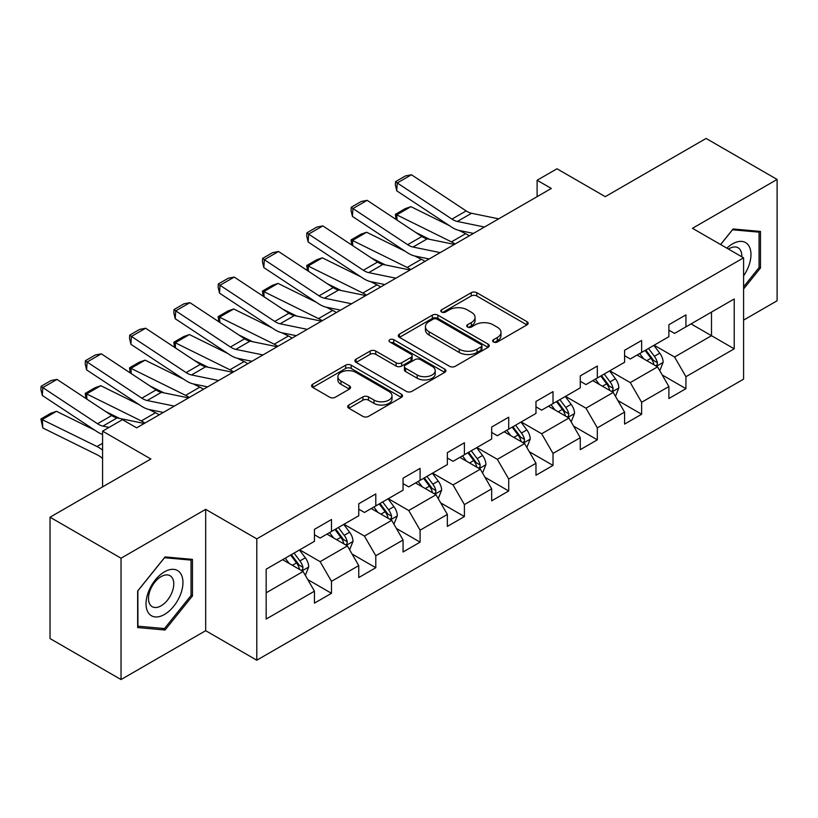 <?xml version="1.0" encoding="UTF-8"?>
<svg xmlns="http://www.w3.org/2000/svg" width="818" height="818" viewBox="0 0 818 818"><rect width="100%" height="100%" fill="white"/><g stroke="black" fill="none" stroke-linecap="round" stroke-linejoin="round"><path stroke-width="1.23" d="M493.459 341.985A2.761 1.595 0 0 0 497.354 341.985L526.976 324.879A3.947 2.28 0 0 0 528.131 323.274A3.947 2.28 0 0 0 526.976 321.658L476.792 292.691A3.947 2.28 0 0 0 471.219 292.691L441.597 309.797A2.761 1.595 0 0 0 440.79 310.922A2.761 1.595 0 0 0 441.597 312.047A2.761 1.595 0 0 0 445.503 312.047L449.338 309.828A12.618 7.28 0 0 1 467.18 309.828L471.362 312.251A12.618 7.28 0 0 1 475.053 317.394A12.618 7.28 0 0 1 471.362 322.548L467.528 324.756A2.761 1.595 0 0 0 466.72 325.891A2.761 1.595 0 0 0 467.528 327.016A2.761 1.595 0 0 0 471.434 327.016L475.268 324.797A12.618 7.28 0 0 1 493.101 324.797L497.283 327.21A12.618 7.28 0 0 1 500.984 332.364A12.618 7.28 0 0 1 497.283 337.517L493.459 339.726A2.761 1.595 0 0 0 492.64 340.861A2.761 1.595 0 0 0 493.459 341.985L493.459 339.726M348.836 405.033A3.947 2.28 0 0 0 347.681 406.648A3.947 2.28 0 0 0 348.836 408.254L362.916 416.382A3.947 2.28 0 0 0 368.489 416.382L401.393 397.384A3.947 2.28 0 0 0 402.538 395.779A3.947 2.28 0 0 0 401.393 394.174L351.208 365.196A3.947 2.28 0 0 0 345.636 365.196L312.742 384.194A3.947 2.28 0 0 0 311.586 385.799A3.947 2.28 0 0 0 312.742 387.415L329.746 397.231A3.947 2.28 0 0 0 335.319 397.231L349.398 389.102A3.947 2.28 0 0 0 350.554 387.487A3.947 2.28 0 0 0 349.398 385.881L340.963 381.014A10.542 6.084 0 0 1 337.875 376.709A10.542 6.084 0 0 1 344.388 371.086A10.542 6.084 0 0 1 355.881 372.405L388.908 391.474A10.542 6.084 0 0 1 392.006 395.779A10.542 6.084 0 0 1 385.493 401.403A10.542 6.084 0 0 1 374 400.084L368.489 396.904A3.947 2.28 0 0 0 362.916 396.904L348.836 405.033L348.836 408.254M743.582 320.124L777.1 300.779L777.1 179.439L706.098 138.447L605.269 196.657L556.997 168.784L537.109 180.257L551.312 188.457L136.657 427.855L122.455 419.654L102.577 431.137L102.577 486.884M121.033 558.213L121.033 679.553L205.676 630.688L205.676 509.348L121.033 558.213L50.031 517.221L150.86 459.01L102.577 431.137M205.676 509.348L256.791 538.868L743.582 257.813L743.582 379.153L256.791 660.208L256.791 538.868M777.1 179.439L692.468 228.304L743.582 257.813M449.614 366.321A3.947 2.28 0 0 0 455.197 366.321L488.09 347.333A3.947 2.28 0 0 0 489.246 345.728A3.947 2.28 0 0 0 488.09 344.112L437.906 315.145A3.947 2.28 0 0 0 432.333 315.145L399.44 334.133A3.947 2.28 0 0 0 398.284 335.748A3.947 2.28 0 0 0 399.44 337.353L449.614 366.321M390.922 342.578A2.761 1.595 0 0 1 393.724 342.967L393.724 339.685L444.736 369.143A3.947 2.28 0 0 1 445.892 370.748A3.947 2.28 0 0 1 444.736 372.364L411.843 391.352A3.947 2.28 0 0 1 406.27 391.352L356.086 362.384L356.086 359.163A3.947 2.28 0 0 0 354.93 360.769A3.947 2.28 0 0 0 356.086 362.384M356.086 359.163L370.165 351.034A3.947 2.28 0 0 1 375.738 351.034L396.096 362.783A3.947 2.28 0 0 0 401.669 362.783L411.004 357.394A3.947 2.28 0 0 0 412.16 355.779A3.947 2.28 0 0 0 411.004 354.174L389.818 341.944A2.761 1.595 0 0 1 389.01 340.82A2.761 1.595 0 0 1 390.718 339.347A2.761 1.595 0 0 1 393.724 339.685M121.033 679.553L50.031 638.561L50.031 517.221M307.772 579.614L331.484 593.306L331.484 581.332L358.754 565.596L358.754 577.559L375.789 567.723L375.789 555.759L403.059 540.013L403.059 551.986L420.094 542.15L420.094 530.176L447.364 514.43L447.364 526.403L464.409 516.567L464.409 504.594L491.669 488.857L491.669 500.82L508.714 490.984L508.714 479.021L535.974 463.274L535.974 475.248L553.019 465.411L553.019 453.438L580.279 437.691L580.279 449.665L597.324 439.828L597.324 427.855L624.584 412.119L624.584 424.082L641.629 414.245L641.629 402.282L668.889 386.536L668.889 398.509L685.934 388.673L685.934 376.699L734.216 348.826L734.216 298.979L711.496 312.087L711.496 335.707L734.216 348.826M331.484 593.306L314.449 603.142L314.449 591.169L266.167 619.052L266.167 569.195L314.449 541.322L314.449 529.358L331.484 519.512L331.484 531.485L358.754 515.749L358.754 503.776L375.789 493.939L375.789 505.902L403.059 490.166L403.059 478.193L420.094 468.356L420.094 480.33L447.364 464.583L447.364 452.62L464.409 442.773L464.409 454.747L491.669 439.01L491.669 427.037L508.714 417.2L508.714 429.164L535.974 413.427L535.974 401.454L553.019 391.618L553.019 403.591L580.279 387.844L580.279 375.881L597.324 366.035L597.324 378.008L624.584 362.272L624.584 350.298L641.629 340.462L641.629 352.425L668.889 336.689L668.889 324.715L685.934 314.879L685.934 326.852L734.216 298.979M326.944 534.113L347.394 545.913L320.124 561.659L299.674 549.849M314.449 534.767L320.124 538.05L331.484 531.485M320.124 561.659L331.484 581.332M347.394 545.913L358.754 565.596M371.249 508.53L391.699 520.34L364.429 536.076L343.979 524.277M358.754 509.185L364.429 512.467L375.789 505.902M364.429 536.076L375.789 555.759M391.699 520.34L403.059 540.013M415.554 482.947L436.004 494.757L408.734 510.504L388.294 498.694M403.059 483.612L408.734 486.884L420.094 480.33M408.734 510.504L420.094 530.176M436.004 494.757L447.364 514.43M459.859 457.374L480.309 469.174L453.039 484.921L432.599 473.111M447.364 458.029L453.039 461.311L464.409 454.747M453.039 484.921L464.409 504.594M480.309 469.174L491.669 488.857M504.164 431.792L524.614 443.601L497.354 459.338L476.904 447.538M491.669 432.446L497.354 435.728L508.714 429.164M497.354 459.338L508.714 479.021M524.614 443.601L535.974 463.274M548.469 406.209L568.919 418.018L541.659 433.765L521.209 421.955M535.974 406.873L541.659 410.145L553.019 403.591M541.659 433.765L553.019 453.438M568.919 418.018L580.279 437.691M592.774 380.636L613.224 392.435L585.964 408.182L565.514 396.372M580.279 381.29L585.964 384.572L597.324 378.008M585.964 408.182L597.324 427.855M613.224 392.435L624.584 412.119M637.079 355.053L657.529 366.863L630.269 382.599L609.819 370.799M624.584 355.707L630.269 358.99L641.629 352.425M630.269 382.599L641.629 402.282M657.529 366.863L668.889 386.536M691.046 323.897L711.496 335.707L674.574 357.016L654.124 345.216M668.889 330.124L674.574 333.407L685.934 326.852M674.574 357.016L685.934 376.699M205.676 630.688L256.791 660.208M537.109 180.257L537.109 196.657M266.167 592.815L303.089 571.496L282.639 559.686M303.089 571.496L314.449 591.169M662.222 374.981L685.934 388.673M617.917 400.554L641.629 414.245M573.602 426.137L597.324 439.828M529.297 451.72L553.019 465.411M484.992 477.293L508.714 490.984M440.687 502.876L464.409 516.567M396.382 528.459L420.094 542.15M352.077 554.031L375.789 567.723M743.582 288.999L760.484 267.977L760.484 231.433L733.081 228.979L720.576 244.531M137.649 627.559L165.062 630.013L192.465 595.913L192.465 559.369L165.062 556.925L137.649 591.015L137.649 627.559M759.063 267.149L760.484 267.977M191.044 595.095L192.465 595.913M162.158 628.336L165.062 630.013M494.553 342.374L497.283 340.799A12.618 7.28 0 0 0 500.984 335.646L500.984 332.364M475.053 317.394L475.053 320.676A12.618 7.28 0 0 1 471.362 325.83L468.632 327.404M526.925 324.91L476.792 295.973A3.947 2.28 0 0 0 471.219 295.973L442.702 312.435M488.039 347.364L437.906 318.427A3.947 2.28 0 0 0 432.333 318.427L399.491 337.384M481.117 346.852A2.761 1.595 0 0 0 481.925 345.728A2.761 1.595 0 0 0 481.117 344.593L437.068 319.163A2.761 1.595 0 0 0 433.172 319.163L429.123 321.505A12.618 7.28 0 0 0 425.432 326.648A12.618 7.28 0 0 0 429.123 331.801L459.235 349.184A12.618 7.28 0 0 0 477.078 349.184L481.117 346.852L481.117 350.135A2.761 1.595 0 0 0 481.925 349L481.925 345.728M425.432 326.648L425.432 329.93A12.618 7.28 0 0 0 429.123 335.083L429.123 331.801M481.117 350.135L477.078 352.466A12.618 7.28 0 0 1 459.235 352.466L429.123 335.083M356.137 362.415L370.165 354.317L370.165 351.034M412.16 355.779L412.16 359.061A3.947 2.28 0 0 1 411.004 360.677L401.669 366.065A3.947 2.28 0 0 1 396.096 366.065L375.738 354.317A3.947 2.28 0 0 0 370.165 354.317M393.724 342.967L444.685 372.394M417.211 374.981A10.542 6.084 0 0 0 428.704 376.3A10.542 6.084 0 0 0 435.217 370.666A10.542 6.084 0 0 0 432.119 366.362L420.483 359.644A3.947 2.28 0 0 0 414.91 359.644L405.575 365.043A3.947 2.28 0 0 0 404.419 366.648A3.947 2.28 0 0 0 405.575 368.253L417.211 374.981L417.211 378.253A10.542 6.084 0 0 0 428.704 379.572A10.542 6.084 0 0 0 435.217 373.949L435.217 370.666M404.419 366.648L404.419 369.93A3.947 2.28 0 0 0 405.575 371.536L405.575 368.253M417.211 378.253L405.575 371.536M392.006 395.779L392.006 399.061A10.542 6.084 0 0 1 385.493 404.685A10.542 6.084 0 0 1 374 403.366L368.489 400.186A3.947 2.28 0 0 0 362.916 400.186L348.887 408.284M337.875 376.709L337.875 379.981A10.542 6.084 0 0 0 340.963 384.296L340.963 381.014M349.347 389.133L340.963 384.296M401.331 397.415L351.208 368.478A3.947 2.28 0 0 0 345.636 368.478L312.793 387.435M659.778 370.748L663.153 362.231A10.644 6.145 -120 0 0 659.758 353.171L653.899 345.349M396.065 219.449L395.35 214.357L405.288 208.61L410.943 206.657L449.501 225.707M459.072 230.431L465.646 233.682A30.123 17.393 60 0 1 469.276 235.819M643.674 358.857L639.696 353.55M410.943 206.657L396.74 214.858L451.454 241.872A30.123 17.393 60 0 1 455.074 244.02M395.35 214.357L396.74 214.858L397.057 220.103M429.695 239.357L415.83 232.506M655.883 365.912L657.171 364.542L657.406 362.691A10.644 6.145 -120 0 0 654.359 356.29L648.5 348.458M645.831 350.002L652.335 358.683A5.419 3.129 60 0 1 653.316 360.329L657.406 362.691M645.095 350.431L650.954 358.253A10.644 6.145 60 0 1 654.001 364.654M484.491 227.036L457.344 221.463A20.082 11.595 60 0 1 451.965 219.112L397.251 182.956L396.74 190.839L451.454 226.995A30.123 17.393 -120 0 0 459.522 230.533L473.479 233.396M498.694 218.835L471.546 213.273A20.082 11.595 60 0 1 466.168 210.911L411.454 174.755L397.251 182.956L395.554 181.657L405.493 175.921L411.454 174.755M396.74 190.839L395.35 184.807L395.554 181.657M743.582 275.85A26.104 15.072 120 0 0 748.501 266.627A26.104 15.072 120 0 0 746.875 243.519A26.104 15.072 120 0 0 726.865 248.161M757.304 231.146L759.063 232.159L759.063 267.568L743.582 286.821M720.638 244.562L732.509 229.786L759.063 232.159M741.773 256.77A17.873 10.317 120 0 0 738.081 247.772A17.873 10.317 120 0 0 728.46 249.081M164.49 614.461A26.104 15.072 120 0 0 182.946 582.477A26.104 15.072 120 0 0 164.49 571.823A26.104 15.072 120 0 0 146.033 603.796A26.104 15.072 120 0 0 164.49 614.461M161.126 605.79A17.873 10.317 120 0 0 172.802 590.044A17.873 10.317 120 0 0 170.062 575.719A17.873 10.317 120 0 0 161.126 576.608A17.873 10.317 120 0 0 149.449 592.355A17.873 10.317 120 0 0 152.189 606.68A17.873 10.317 120 0 0 161.126 605.79M137.935 590.77L164.49 557.733L191.044 560.105L191.044 595.514L164.49 628.551L137.935 626.179L137.874 590.739M189.285 559.093L191.044 560.105M615.473 396.321L618.848 387.814A10.644 6.145 -120 0 0 615.453 378.754L609.594 370.922M351.76 245.032L351.034 239.93L360.983 234.193L366.638 232.24L405.196 251.279M414.767 256.014L421.342 259.255A30.123 17.393 60 0 1 424.961 261.402M599.369 384.44L595.392 379.123M366.638 232.24L352.435 240.441L407.149 267.455A30.123 17.393 60 0 1 410.769 269.603M351.034 239.93L352.435 240.441L352.752 245.686M385.39 264.93L371.525 258.089M611.578 391.485L612.866 390.125L613.101 388.264A10.644 6.145 -120 0 0 610.054 381.863L604.195 374.041M601.527 375.585L608.03 384.266A5.419 3.129 60 0 1 609.011 385.912L613.101 388.264M600.79 376.014L606.649 383.836A10.644 6.145 60 0 1 609.696 390.237M571.168 421.904L574.543 413.397A10.644 6.145 -120 0 0 571.148 404.327L565.289 396.505M307.456 270.605L306.73 265.513L316.678 259.776L322.333 257.823L360.891 276.862M370.462 281.586L377.037 284.838A30.123 17.393 60 0 1 380.656 286.985M555.064 410.022L551.087 404.705M322.333 257.823L308.13 266.024L362.844 293.038A30.123 17.393 60 0 1 366.464 295.175M306.73 265.513L308.13 266.024L308.447 271.259M341.086 290.513L327.22 283.662M567.273 417.068L568.561 415.708L568.796 413.847A10.644 6.145 -120 0 0 565.749 407.446L559.89 399.624M557.222 401.157L563.725 409.838A5.419 3.129 60 0 1 564.706 411.485L568.796 413.847M556.475 401.587L562.344 409.409A10.644 6.145 60 0 1 565.391 415.82M440.186 252.619L413.039 247.046A20.082 11.595 60 0 1 407.661 244.684L352.947 208.539L352.435 216.412L407.149 252.568A30.123 17.393 -120 0 0 415.217 256.106L429.174 258.969M454.389 244.418L427.241 238.846A20.082 11.595 60 0 1 421.853 236.494L367.149 200.338L352.947 208.539L351.249 207.24L361.188 201.494L367.149 200.338M352.435 216.412L351.034 210.39L351.249 207.24M395.881 278.192L368.734 272.629A20.082 11.595 60 0 1 363.356 270.267L308.642 234.112L308.13 241.995L362.844 278.151A30.123 17.393 -120 0 0 370.912 281.689L384.869 284.552M410.084 270.001L382.936 264.429A20.082 11.595 60 0 1 377.548 262.067L322.844 225.911L308.642 234.112L306.934 232.813L316.883 227.077L322.844 225.911M308.13 241.995L306.73 235.973L306.934 232.813M526.864 447.487L530.238 438.969A10.644 6.145 -120 0 0 526.843 429.91L520.974 422.088M263.151 296.188L262.425 291.096L272.374 285.359L278.028 283.396L316.586 302.445M326.157 307.169L332.732 310.421A30.123 17.393 60 0 1 336.351 312.558M510.759 435.595L506.782 430.288M278.028 283.396L263.825 291.597L318.529 318.611A30.123 17.393 60 0 1 322.159 320.758M262.425 291.096L263.825 291.597L264.142 296.842M296.781 316.096L282.916 309.245M522.968 442.65L524.256 441.28L524.491 439.43A10.644 6.145 -120 0 0 521.444 433.029L515.585 425.196M512.917 426.74L519.42 435.421A5.419 3.129 60 0 1 520.401 437.068L524.491 439.43M512.17 427.17L518.039 434.992A10.644 6.145 60 0 1 521.086 441.393M482.548 473.06L485.933 464.552A10.644 6.145 -120 0 0 482.538 455.493L476.669 447.661M218.846 321.771L218.12 316.668L228.058 310.932L233.723 308.979L272.282 328.018M281.852 332.752L288.427 335.993A30.123 17.393 60 0 1 292.046 338.141M466.454 461.178L462.477 455.861M233.723 308.979L219.521 317.179L274.224 344.194A30.123 17.393 60 0 1 277.844 346.341M218.12 316.668L219.521 317.179L219.838 322.425M252.476 341.668L238.6 334.828M478.663 468.223L479.951 466.863L480.186 465.002A10.644 6.145 -120 0 0 477.139 458.601L471.28 450.779M468.612 452.323L475.115 461.004A5.419 3.129 60 0 1 476.096 462.651L480.186 465.002M467.865 452.753L473.734 460.575A10.644 6.145 60 0 1 476.782 466.976M438.243 498.643L441.628 490.135A10.644 6.145 -120 0 0 438.233 481.066L432.364 473.244M174.541 347.343L173.815 342.251L183.753 336.515L189.418 334.562L227.977 353.601M237.547 358.325L244.122 361.576A30.123 17.393 60 0 1 247.742 363.724M422.149 486.761L418.172 481.444M189.418 334.562L175.216 342.762L229.919 369.777A30.123 17.393 60 0 1 233.539 371.914M173.815 342.251L175.216 342.762L175.533 347.998M208.161 367.251L194.295 360.401M434.358 493.806L435.646 492.446L435.882 490.585A10.644 6.145 -120 0 0 432.834 484.184L426.976 476.362M424.307 477.896L430.81 486.577A5.419 3.129 60 0 1 431.792 488.223L435.882 490.585M423.56 478.325L429.43 486.148A10.644 6.145 60 0 1 432.477 492.559M351.576 303.775L324.429 298.202A20.082 11.595 60 0 1 319.051 295.85L264.337 259.695L263.825 267.578L318.529 303.734A30.123 17.393 -120 0 0 326.607 307.271L340.564 310.134M365.779 295.574L338.632 290.012A20.082 11.595 60 0 1 333.243 287.65L278.539 251.494L264.337 259.695L262.629 258.396L272.578 252.66L278.539 251.494M263.825 267.578L262.425 261.545L262.629 258.396M307.271 329.357L280.124 323.785A20.082 11.595 60 0 1 274.736 321.423L220.032 285.277L219.521 293.151L274.224 329.306A30.123 17.393 -120 0 0 282.302 332.844L296.259 335.707M321.464 321.157L294.327 315.584A20.082 11.595 60 0 1 288.938 313.233L234.234 277.077L220.032 285.277L218.324 283.979L228.263 278.232L234.234 277.077M219.521 293.151L218.12 287.128L218.324 283.979M262.967 354.93L235.819 349.368A20.082 11.595 60 0 1 230.431 347.006L175.727 310.85L175.216 318.734L229.919 354.889A30.123 17.393 -120 0 0 237.997 358.427L251.954 361.29M277.159 346.74L250.022 341.167A20.082 11.595 60 0 1 244.633 338.805L189.929 302.66L175.727 310.85L174.019 309.552L183.958 303.815L189.929 302.66M175.216 318.734L173.815 312.711L174.019 309.552M218.651 380.513L191.514 374.951A20.082 11.595 60 0 1 186.126 372.589L131.422 336.433L130.911 344.317L185.614 380.472A30.123 17.393 -120 0 0 193.692 384.01L207.649 386.873M232.854 372.313L205.707 366.75A20.082 11.595 60 0 1 200.328 364.388L145.624 328.233L131.422 336.433L129.714 335.135L139.653 329.398L145.624 328.233M130.911 344.317L129.51 338.284L129.714 335.135M174.346 406.096L147.209 400.523A20.082 11.595 60 0 1 141.821 398.161L87.117 362.016L86.606 369.889L141.309 406.045A30.123 17.393 -120 0 0 149.387 409.583L163.344 412.446M188.549 397.896L161.402 392.323A20.082 11.595 60 0 1 156.023 389.971L101.32 353.816L87.117 362.016L85.409 360.718L95.348 354.971L101.32 353.816M86.606 369.889L85.205 363.867L85.409 360.718M109.091 427.374L102.904 426.106A20.082 11.595 60 0 1 97.516 423.744L42.812 387.589L42.301 395.472L97.005 431.628A30.123 17.393 -120 0 0 102.577 434.46M144.244 423.479L117.097 417.906A20.082 11.595 60 0 1 111.718 415.544L57.015 379.399L42.812 387.589L41.105 386.29L51.043 380.554L57.015 379.399M42.301 395.472L40.9 389.45L41.105 386.29M393.939 524.226L397.323 515.708A10.644 6.145 -120 0 0 393.928 506.649L388.059 498.827M130.236 372.926L129.51 367.834L139.449 362.098L145.113 360.145L183.672 379.184M193.242 383.908L199.817 387.159A30.123 17.393 60 0 1 203.437 389.296M377.844 512.334L373.857 507.027M145.113 360.145L130.911 368.335L185.614 395.35A30.123 17.393 60 0 1 189.234 397.497M129.51 367.834L130.911 368.335L131.228 373.581M163.856 392.834L149.991 385.984M390.053 519.389L391.341 518.019L391.577 516.168A10.644 6.145 -120 0 0 388.53 509.767L382.66 501.935M380.002 503.479L386.505 512.16A5.419 3.129 60 0 1 387.487 513.806L391.577 516.168M379.255 503.908L385.114 511.731A10.644 6.145 60 0 1 388.161 518.131M349.634 549.798L353.018 541.291A10.644 6.145 -120 0 0 349.613 532.232L343.754 524.399M85.931 398.509L85.205 393.407L95.144 387.671L100.808 385.718L139.367 404.757M148.937 409.491L155.512 412.732A30.123 17.393 60 0 1 159.132 414.879M333.539 537.917L329.552 532.6M100.808 385.718L86.606 393.918L141.309 420.933A30.123 17.393 60 0 1 144.929 423.08M85.205 393.407L86.606 393.918L86.923 399.164M119.551 418.407L105.686 411.566M345.748 544.962L347.036 543.602L347.272 541.741A10.644 6.145 -120 0 0 344.225 535.34L338.355 527.518M335.697 529.062L342.2 537.743A5.419 3.129 60 0 1 343.182 539.389L347.272 541.741M334.951 529.491L340.809 537.314A10.644 6.145 60 0 1 343.857 543.714M305.329 575.381L308.713 566.874A10.644 6.145 -120 0 0 305.308 557.804L299.449 549.982M56.503 411.301L42.301 419.501L42.812 427.967L40.9 418.99L50.839 413.254L56.503 411.301L95.062 430.34M289.235 563.5L285.247 558.183M40.9 418.99L97.005 446.516A30.123 17.393 60 0 1 102.577 450.115M102.577 458.54A20.082 11.595 -120 0 0 97.516 454.982L42.812 427.967M301.443 570.545L302.732 569.185L302.967 567.324A10.644 6.145 -120 0 0 299.92 560.923L294.051 553.101M291.392 554.635L297.895 563.316A5.419 3.129 60 0 1 298.877 564.962L302.967 567.324M290.646 555.064L296.505 562.896A10.644 6.145 60 0 1 299.552 569.297M497.283 340.799L497.283 337.517M467.528 327.016L467.528 324.756M471.362 325.83L471.362 322.548M441.597 312.047L441.597 309.797M471.219 295.973L471.219 292.691M476.792 295.973L476.792 292.691M526.976 324.879L526.976 321.658M399.44 337.353L399.44 334.133M432.333 318.427L432.333 315.145M437.906 318.427L437.906 315.145M488.09 347.333L488.09 344.112M459.235 352.466L459.235 349.184M477.078 352.466L477.078 349.184M375.738 354.317L375.738 351.034M396.096 366.065L396.096 362.783M401.669 366.065L401.669 362.783M411.004 360.677L411.004 357.394M444.736 372.364L444.736 369.143M362.916 400.186L362.916 396.904M368.489 400.186L368.489 396.904M374 403.366L374 400.084M349.398 389.102L349.398 385.881M312.742 387.415L312.742 384.194M345.636 368.478L345.636 365.196M351.208 368.478L351.208 365.196M401.393 397.384L401.393 394.174M656.486 366.249L663.081 362.446M654.359 356.29L659.758 353.171M646.793 360.656L650.954 358.253M465.646 233.682L451.454 241.872M457.344 221.463L471.546 213.273M451.965 219.112L466.168 210.911M612.171 391.832L618.776 388.018M610.054 381.863L615.453 378.754M602.488 386.239L606.649 383.836M421.342 259.255L407.149 267.455M567.866 417.415L574.471 413.601M565.749 407.446L571.148 404.327M558.183 411.822L562.344 409.409M377.037 284.838L362.844 293.038M413.039 247.046L427.241 238.846M407.661 244.684L421.853 236.494M368.734 272.629L382.936 264.429M363.356 270.267L377.548 262.067M523.561 442.988L530.166 439.184M521.444 433.029L526.843 429.91M513.878 437.395L518.039 434.992M332.732 310.421L318.529 318.611M479.256 468.571L485.861 464.757M477.139 458.601L482.538 455.493M469.563 462.978L473.734 460.575M288.427 335.993L274.224 344.194M434.951 494.154L441.556 490.34M432.834 484.184L438.233 481.066M425.258 488.561L429.43 486.148M244.122 361.576L229.919 369.777M324.429 298.202L338.632 290.012M319.051 295.85L333.243 287.65M280.124 323.785L294.327 315.584M274.736 321.423L288.938 313.233M235.819 349.368L250.022 341.167M230.431 347.006L244.633 338.805M191.514 374.951L205.707 366.75M186.126 372.589L200.328 364.388M147.209 400.523L161.402 392.323M141.821 398.161L156.023 389.971M102.904 426.106L117.097 417.906M97.516 423.744L111.718 415.544M390.646 519.727L397.251 515.923M388.53 509.767L393.928 506.649M380.953 514.133L385.114 511.731M199.817 387.159L185.614 395.35M346.341 545.309L352.947 541.496M344.225 535.34L349.613 532.232M336.648 539.716L340.809 537.314M155.512 412.732L141.309 420.933M302.036 570.892L308.642 567.078M299.92 560.923L305.308 557.804M292.343 565.299L296.505 562.896M102.577 443.295L97.005 446.516"/></g></svg>
